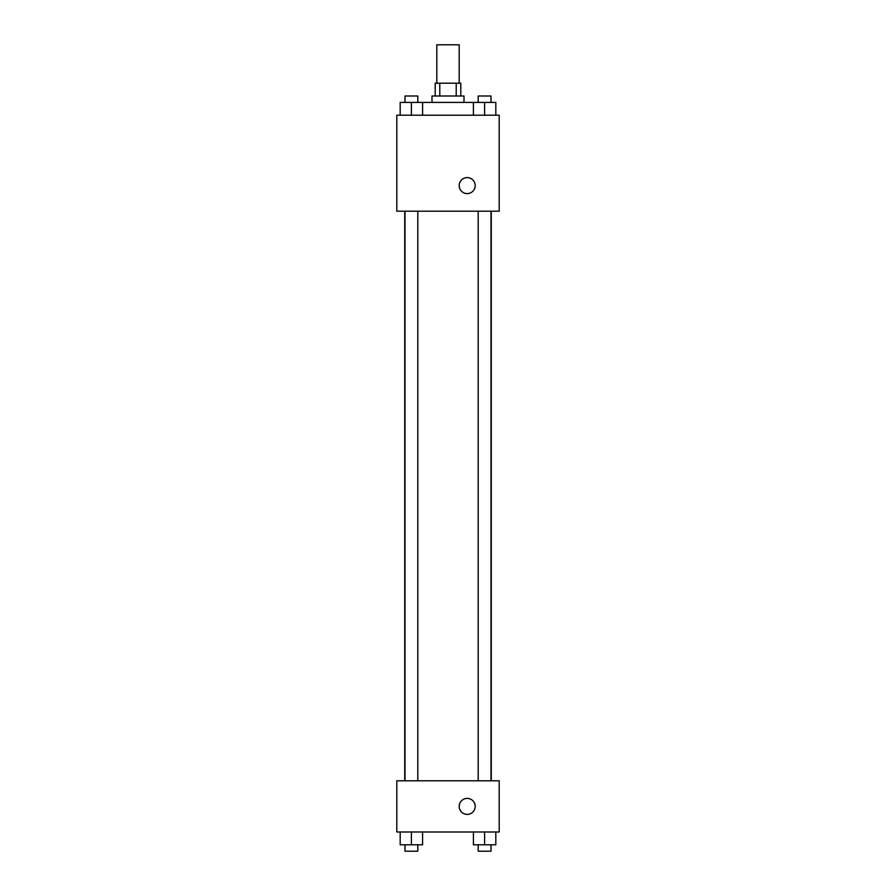 <?xml version="1.0" encoding="UTF-8"?>
<svg xmlns="http://www.w3.org/2000/svg" width="896" height="896" viewBox="0 0 896 896"><rect width="100%" height="100%" fill="white"/><g stroke="black" fill="none" stroke-linecap="round" stroke-linejoin="round"><path stroke-width="1.34" d="M459.2 83.205L459.2 44.8L436.8 44.8L436.8 83.205M439.79 95.995L439.79 83.205L435.198 83.205L435.198 95.995M439.79 83.205L460.802 83.205L460.802 95.995M456.21 95.995L456.21 83.205M431.995 102.402L431.995 95.995L464.005 95.995L464.005 102.402M473.413 115.203L473.413 102.402L400.187 102.402L400.187 115.203M396.805 115.203L499.195 115.203L499.195 211.198L396.805 211.198L396.805 115.203M459.2 185.595A7.997 7.997 0 0 1 471.195 178.674A7.997 7.997 0 0 1 471.195 192.528A7.997 7.997 0 0 1 459.2 185.595M396.805 780.797L499.195 780.797L499.195 832.003L396.805 832.003L396.805 780.797M467.197 814.397A7.997 7.997 0 0 1 460.275 802.402A7.997 7.997 0 0 1 474.13 802.402A7.997 7.997 0 0 1 467.197 814.397M473.413 832.003L473.413 844.805L495.813 844.805L495.813 832.003L495.813 844.805M484.613 844.805L484.613 832.003M491.008 844.805L491.008 851.2L478.206 851.2L478.206 844.805M400.187 832.003L400.187 844.805L422.587 844.805L422.587 832.003L422.587 844.805M411.387 844.805L411.387 832.003M417.794 844.805L417.794 851.2L404.992 851.2L404.992 844.805M473.413 102.402L495.813 102.402L495.813 115.203L495.813 102.402M484.613 115.203L484.613 102.402M491.008 102.402L491.008 95.995L478.206 95.995L478.206 102.402M411.387 115.203L411.387 102.402M422.587 115.203L422.587 102.402L422.587 115.203M417.794 102.402L417.794 95.995L404.992 95.995L404.992 102.402M491.266 780.797L491.266 211.198M404.734 780.797L404.734 211.198M478.206 211.198L478.206 780.797M491.008 211.198L491.008 780.797M417.794 780.797L417.794 211.198M404.992 780.797L404.992 211.198"/></g></svg>
